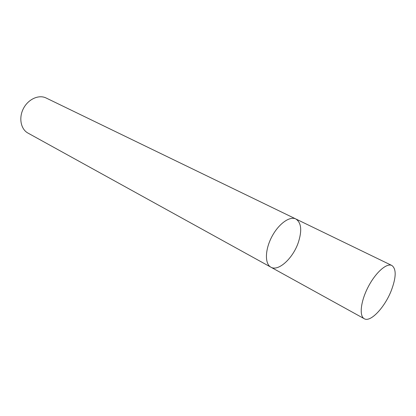 <?xml version="1.0" encoding="UTF-8"?>
<svg xmlns="http://www.w3.org/2000/svg" width="416" height="416" viewBox="0 0 416 416"><rect width="100%" height="100%" fill="white"/><g stroke="black" fill="none" stroke-linecap="round" stroke-linejoin="round"><path stroke-width="0.62" d="M298.293 242.564C302.167 230.542 301.356 222.68 295.849 218.972C289.682 215.805 278.356 224.037 271.684 237.026C264.93 249.969 264.742 263.978 270.889 267.181C278.372 271.783 292.994 258.294 298.293 242.564M270.889 267.181C264.742 263.978 264.93 249.969 271.684 237.026C278.356 224.037 289.682 215.805 295.849 218.972L46.103 97.994C38.839 94.354 28.236 99.128 23.442 108.498C18.554 117.816 20.784 129.23 27.945 133.068L364.276 318.734C370.562 322.702 385.096 307.008 391.513 289.994C396.271 277.004 396.386 268.83 391.851 265.481C386.662 262.751 375.56 272.579 368.155 286.972C360.672 301.33 359.055 316.072 364.276 318.734M295.849 218.972L391.851 265.481"/></g></svg>
